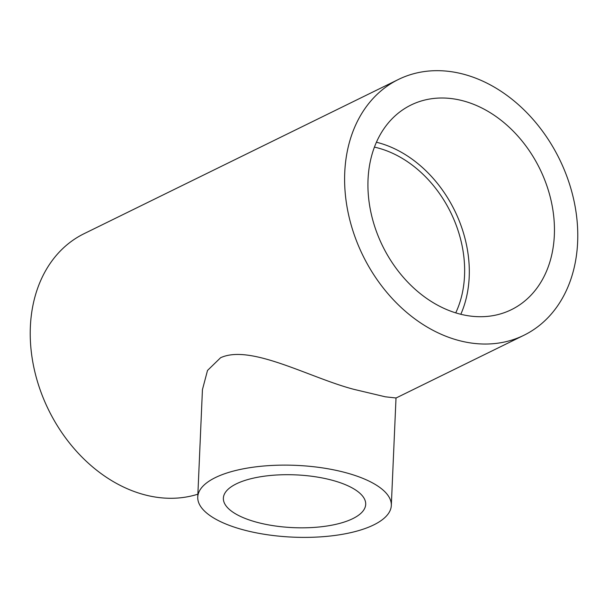 <?xml version="1.0" encoding="UTF-8"?>
<svg xmlns="http://www.w3.org/2000/svg" width="608" height="608" viewBox="0 0 608 608"><rect width="100%" height="100%" fill="white"/><g stroke="black" fill="none" stroke-linecap="round" stroke-linejoin="round"><path stroke-width="0.91" d="M374.422 147.113A108.277 83.182 -116.1 0 1 455.742 312.846M391.316 505.484A96.877 35.925 -177.5 0 0 350.208 473.944A96.877 35.925 -177.5 0 0 250.618 467.567A96.877 35.925 -177.5 0 0 197.752 497.032A96.877 35.925 -177.5 0 0 292.965 537.145A96.877 35.925 -177.5 0 0 391.316 505.484L396.013 397.982L385.35 396.811L353.902 389.348C309.692 377.826 250.747 343.832 220.582 357.74L207.51 370.454L202.464 389.53M466.959 75.172A142.462 109.455 63.9 0 0 398.438 79.458A142.462 109.455 63.9 0 0 348.498 214.396A142.462 109.455 63.9 0 0 455.422 339.538A142.462 109.455 63.9 0 0 523.944 335.259A142.462 109.455 63.9 0 0 573.884 200.313A142.462 109.455 63.9 0 0 466.959 75.172M398.438 79.458L84.056 233.7A142.462 109.455 63.9 0 0 34.116 368.646A142.462 109.455 63.9 0 0 141.041 493.787A142.462 109.455 63.9 0 0 197.874 494.19M465.812 101.612A113.97 87.56 63.9 0 0 410.993 105.032A113.97 87.56 63.9 0 0 382.576 245.928A113.97 87.56 63.9 0 0 511.396 309.677A113.97 87.56 63.9 0 0 551.342 201.719A113.97 87.56 63.9 0 0 465.812 101.612M460.818 314.26A113.97 87.56 63.9 0 0 380.661 143.382A113.97 87.56 63.9 0 0 376.413 142.226M335.472 481.179A71.235 26.41 -177.5 0 0 262.246 476.49A71.235 26.41 -177.5 0 0 223.372 498.15A71.235 26.41 -177.5 0 0 293.383 527.645A71.235 26.41 -177.5 0 0 365.697 504.366A71.235 26.41 -177.5 0 0 335.472 481.179M396.013 398.027L523.944 335.259M202.441 389.53L197.752 497.032"/></g></svg>
